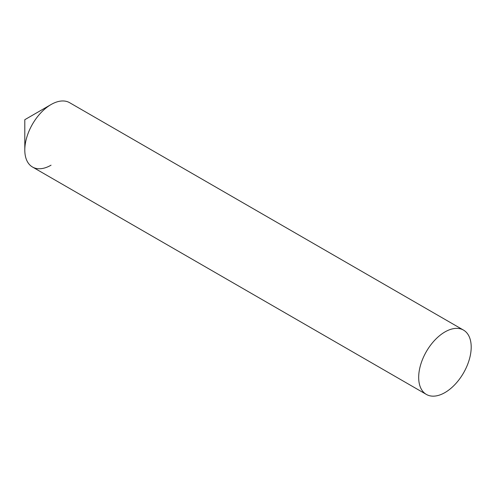 <?xml version="1.0" encoding="UTF-8"?>
<svg xmlns="http://www.w3.org/2000/svg" width="496" height="496" viewBox="0 0 496 496"><rect width="100%" height="100%" fill="white"/><g stroke="black" fill="none" stroke-linecap="round" stroke-linejoin="round"><path stroke-width="0.74" d="M51.057 165.18A37.138 21.44 -60 0 1 24.8 150.015L24.8 119.697L51.057 104.538A37.138 21.44 -60 0 0 24.8 150.015A37.138 21.44 120 0 0 32.494 167.016L426.374 394.425A37.138 21.44 120 0 0 454.987 384.474A37.138 21.44 120 0 0 471.2 347.101A37.138 21.44 120 0 0 463.506 330.1A37.138 21.44 120 0 0 434.893 340.051A37.138 21.44 120 0 0 418.68 377.425A37.138 21.44 120 0 0 426.374 394.425M463.506 330.1L69.626 102.697A37.138 21.44 120 0 0 41.013 112.648A37.138 21.44 120 0 0 24.8 150.015M24.8 119.697L51.057 104.538"/></g></svg>
